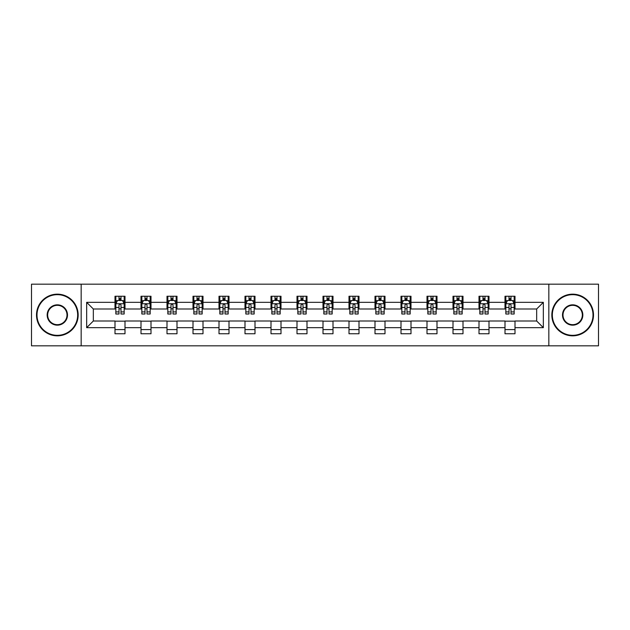 <?xml version="1.0" encoding="UTF-8"?>
<svg xmlns="http://www.w3.org/2000/svg" width="630" height="630" viewBox="0 0 630 630"><rect width="100%" height="100%" fill="white"/><g stroke="black" fill="none" stroke-linecap="round" stroke-linejoin="round"><path stroke-width="0.94" d="M548.832 345.831L598.5 345.831L598.5 284.169L548.832 284.169L548.832 345.831L81.168 345.831L81.168 284.169L31.5 284.169L31.5 345.831L81.168 345.831M548.832 284.169L81.168 284.169M515.001 302.337L515.001 296.25L505 296.25L505 302.337L488.998 302.337L488.998 296.25L478.997 296.25L478.997 302.337L463.003 302.337L463.003 296.25L453.002 296.25L453.002 302.337L436.999 302.337L436.999 296.25L426.998 296.25L426.998 302.337L410.996 302.337L410.996 296.25L401.003 296.25L401.003 302.337L385.001 302.337L385.001 296.25L375 296.25L375 302.337L358.998 302.337L358.998 296.25L348.996 296.25L348.996 302.337L333.002 302.337L333.002 296.25L323.001 296.25L323.001 302.337L306.999 302.337L306.999 296.25L296.998 296.25L296.998 302.337L281.004 302.337L281.004 296.25L271.002 296.25L271.002 302.337L255 302.337L255 296.25L244.999 296.25L244.999 302.337L228.997 302.337L228.997 296.25L219.004 296.25L219.004 302.337L203.002 302.337L203.002 296.25L193.001 296.25L193.001 302.337L176.998 302.337L176.998 296.25L166.997 296.25L166.997 302.337L151.003 302.337L151.003 296.25L141.002 296.25L141.002 302.337L125 302.337L125 296.25L114.999 296.25L114.999 302.337L86.664 302.337L86.664 327.663L93.334 321.001L114.999 321.001L114.999 333.75L125 333.75L125 321.001L141.002 321.001L141.002 333.75L151.003 333.75L151.003 321.001L166.997 321.001L166.997 333.75L176.998 333.75L176.998 321.001L193.001 321.001L193.001 333.75L203.002 333.75L203.002 321.001L219.004 321.001L219.004 333.75L228.997 333.75L228.997 321.001L244.999 321.001L244.999 333.75L255 333.75L255 321.001L271.002 321.001L271.002 333.75L281.004 333.75L281.004 321.001L296.998 321.001L296.998 333.75L306.999 333.75L306.999 321.001L323.001 321.001L323.001 333.75L333.002 333.75L333.002 321.001L348.996 321.001L348.996 333.75L358.998 333.75L358.998 321.001L375 321.001L375 333.75L385.001 333.75L385.001 321.001L401.003 321.001L401.003 333.75L410.996 333.75L410.996 321.001L426.998 321.001L426.998 333.75L436.999 333.75L436.999 321.001L453.002 321.001L453.002 333.75L463.003 333.75L463.003 321.001L478.997 321.001L478.997 333.75L488.998 333.75L488.998 321.001L505 321.001L505 333.75L515.001 333.75L515.001 321.001L536.665 321.001L536.665 308.999L515.001 308.999L515.001 302.337L543.336 302.337L543.336 327.663L515.001 327.663M505 327.663L488.998 327.663M478.997 327.663L463.003 327.663M453.002 327.663L436.999 327.663M426.998 327.663L410.996 327.663M401.003 327.663L385.001 327.663M375 327.663L358.998 327.663M348.996 327.663L333.002 327.663M323.001 327.663L306.999 327.663M296.998 327.663L281.004 327.663M271.002 327.663L255 327.663M244.999 327.663L228.997 327.663M219.004 327.663L203.002 327.663M193.001 327.663L176.998 327.663M166.997 327.663L151.003 327.663M141.002 327.663L125 327.663M114.999 327.663L86.664 327.663M505 302.337L505 308.999L488.998 308.999L488.998 302.337M478.997 302.337L478.997 308.999L463.003 308.999L463.003 302.337M453.002 302.337L453.002 308.999L436.999 308.999L436.999 302.337M426.998 302.337L426.998 308.999L410.996 308.999L410.996 302.337M401.003 302.337L401.003 308.999L385.001 308.999L385.001 302.337M375 302.337L375 308.999L358.998 308.999L358.998 302.337M348.996 302.337L348.996 308.999L333.002 308.999L333.002 302.337M323.001 302.337L323.001 308.999L306.999 308.999L306.999 302.337M296.998 302.337L296.998 308.999L281.004 308.999L281.004 302.337M271.002 302.337L271.002 308.999L255 308.999L255 302.337M244.999 302.337L244.999 308.999L228.997 308.999L228.997 302.337M219.004 302.337L219.004 308.999L203.002 308.999L203.002 302.337M193.001 302.337L193.001 308.999L176.998 308.999L176.998 302.337M166.997 302.337L166.997 308.999L151.003 308.999L151.003 302.337M141.002 302.337L141.002 308.999L125 308.999L125 302.337M114.999 302.337L114.999 308.999L93.334 308.999L86.664 302.337M93.334 308.999L93.334 321.001M543.336 327.663L536.665 321.001M536.665 308.999L543.336 302.337M114.999 300.416L115.833 300.416M118.999 300.416L120.999 300.416M124.165 300.416L125 300.416M114.999 308.834L115.833 308.834M118.999 308.834L120.999 308.834M124.165 308.834L125 308.834M114.999 321.166L125 321.166M114.999 329.584L125 329.584M141.002 321.166L151.003 321.166M141.002 329.584L151.003 329.584M141.002 300.416L141.837 300.416M145.002 300.416L147.003 300.416M150.168 300.416L151.003 300.416M141.002 308.834L141.837 308.834M145.002 308.834L147.003 308.834M150.168 308.834L151.003 308.834M166.997 321.166L176.998 321.166M166.997 329.584L176.998 329.584M166.997 300.416L167.832 300.416M170.998 300.416L172.998 300.416M176.164 300.416L176.998 300.416M166.997 308.834L167.832 308.834M170.998 308.834L172.998 308.834M176.164 308.834L176.998 308.834M193.001 321.166L203.002 321.166M193.001 329.584L203.002 329.584M193.001 300.416L193.835 300.416M197.001 300.416L199.001 300.416M202.167 300.416L203.002 300.416M193.001 308.834L193.835 308.834M197.001 308.834L199.001 308.834M202.167 308.834L203.002 308.834M219.004 321.166L228.997 321.166M219.004 329.584L228.997 329.584M219.004 300.416L219.831 300.416M222.996 300.416L224.997 300.416M228.17 300.416L228.997 300.416M219.004 308.834L219.831 308.834M222.996 308.834L224.997 308.834M228.17 308.834L228.997 308.834M244.999 321.166L255 321.166M244.999 329.584L255 329.584M244.999 300.416L245.834 300.416M249 300.416L251 300.416M254.166 300.416L255 300.416M244.999 308.834L245.834 308.834M249 308.834L251 308.834M254.166 308.834L255 308.834M271.002 321.166L281.004 321.166M271.002 329.584L281.004 329.584M271.002 300.416L271.837 300.416M275.003 300.416L277.003 300.416M280.169 300.416L281.004 300.416M271.002 308.834L271.837 308.834M275.003 308.834L277.003 308.834M280.169 308.834L281.004 308.834M296.998 321.166L306.999 321.166M296.998 329.584L306.999 329.584M296.998 300.416L297.832 300.416M300.998 300.416L302.998 300.416M306.164 300.416L306.999 300.416M296.998 308.834L297.832 308.834M300.998 308.834L302.998 308.834M306.164 308.834L306.999 308.834M323.001 321.166L333.002 321.166M323.001 329.584L333.002 329.584M323.001 300.416L323.836 300.416M327.002 300.416L329.002 300.416M332.168 300.416L333.002 300.416M323.001 308.834L323.836 308.834M327.002 308.834L329.002 308.834M332.168 308.834L333.002 308.834M348.996 321.166L358.998 321.166M348.996 329.584L358.998 329.584M348.996 300.416L349.831 300.416M352.997 300.416L354.997 300.416M358.163 300.416L358.998 300.416M348.996 308.834L349.831 308.834M352.997 308.834L354.997 308.834M358.163 308.834L358.998 308.834M375 321.166L385.001 321.166M375 329.584L385.001 329.584M375 300.416L375.834 300.416M379 300.416L381 300.416M384.166 300.416L385.001 300.416M375 308.834L375.834 308.834M379 308.834L381 308.834M384.166 308.834L385.001 308.834M401.003 321.166L410.996 321.166M401.003 329.584L410.996 329.584M401.003 300.416L401.83 300.416M405.003 300.416L407.004 300.416M410.169 300.416L410.996 300.416M401.003 308.834L401.83 308.834M405.003 308.834L407.004 308.834M410.169 308.834L410.996 308.834M426.998 321.166L436.999 321.166M426.998 329.584L436.999 329.584M426.998 300.416L427.833 300.416M430.999 300.416L432.999 300.416M436.165 300.416L436.999 300.416M426.998 308.834L427.833 308.834M430.999 308.834L432.999 308.834M436.165 308.834L436.999 308.834M453.002 321.166L463.003 321.166M453.002 329.584L463.003 329.584M453.002 300.416L453.836 300.416M457.002 300.416L459.002 300.416M462.168 300.416L463.003 300.416M453.002 308.834L453.836 308.834M457.002 308.834L459.002 308.834M462.168 308.834L463.003 308.834M478.997 321.166L488.998 321.166M478.997 329.584L488.998 329.584M478.997 300.416L479.832 300.416M482.997 300.416L484.998 300.416M488.163 300.416L488.998 300.416M478.997 308.834L479.832 308.834M482.997 308.834L484.998 308.834M488.163 308.834L488.998 308.834M505 321.166L515.001 321.166M505 329.584L515.001 329.584M505 300.416L505.835 300.416M509.001 300.416L511.001 300.416M514.167 300.416L515.001 300.416M505 308.834L505.835 308.834M509.001 308.834L511.001 308.834M514.167 308.834L515.001 308.834M120.999 298.415L118.999 298.415M124.165 311.913L120.999 311.913L120.999 314L124.165 314L124.165 303.833L122.504 300.502L117.503 300.502L115.833 303.833L115.833 314L118.999 314L118.999 311.913L115.833 311.913M115.833 303.833L115.833 296.25M124.165 303.833L124.165 296.25M118.999 300.502L118.999 296.25M120.999 296.25L120.999 300.502M120.999 311.913L120.999 305.085C120.338 303.802 119.669 303.802 118.999 305.085L118.999 311.913M57.33 294.667A20.333 20.333 0 0 0 36.997 315A20.333 20.333 0 0 0 57.33 335.333A20.333 20.333 0 0 0 77.663 315A20.333 20.333 0 0 0 57.33 294.667M57.33 335.837A20.837 20.837 0 0 1 36.501 315A20.837 20.837 0 0 1 57.33 294.163A20.837 20.837 0 0 1 78.167 315A20.837 20.837 0 0 1 57.33 335.837M57.33 304.833A10.167 10.167 0 0 1 67.497 315A10.167 10.167 0 0 1 57.33 325.167A10.167 10.167 0 0 1 47.163 315A10.167 10.167 0 0 1 57.33 304.833M57.33 324.67A9.67 9.67 0 0 0 67.001 315A9.67 9.67 0 0 0 57.33 305.329A9.67 9.67 0 0 0 47.667 315A9.67 9.67 0 0 0 57.33 324.67M572.67 294.667A20.333 20.333 0 0 0 552.337 315A20.333 20.333 0 0 0 572.67 335.333A20.333 20.333 0 0 0 593.003 315A20.333 20.333 0 0 0 572.67 294.667M572.67 335.837A20.837 20.837 0 0 1 551.833 315A20.837 20.837 0 0 1 572.67 294.163A20.837 20.837 0 0 1 593.499 315A20.837 20.837 0 0 1 572.67 335.837M572.67 304.833A10.167 10.167 0 0 1 582.837 315A10.167 10.167 0 0 1 572.67 325.167A10.167 10.167 0 0 1 562.503 315A10.167 10.167 0 0 1 572.67 304.833M572.67 324.67A9.67 9.67 0 0 0 582.333 315A9.67 9.67 0 0 0 572.67 305.329A9.67 9.67 0 0 0 562.999 315A9.67 9.67 0 0 0 572.67 324.67M147.003 298.415L145.002 298.415M150.168 311.913L147.003 311.913L147.003 314L150.168 314L150.168 303.833L148.499 300.502L143.498 300.502L141.837 303.833L141.837 314L145.002 314L145.002 311.913L141.837 311.913M141.837 303.833L141.837 296.25M150.168 303.833L150.168 296.25M145.002 300.502L145.002 296.25M147.003 296.25L147.003 300.502M147.003 311.913L147.003 305.085C146.333 303.802 145.664 303.802 145.002 305.085L145.002 311.913M172.998 298.415L170.998 298.415M176.164 311.913L172.998 311.913L172.998 314L176.164 314L176.164 303.833L174.502 300.502L169.501 300.502L167.832 303.833L167.832 314L170.998 314L170.998 311.913L167.832 311.913M167.832 303.833L167.832 296.25M176.164 303.833L176.164 296.25M170.998 300.502L170.998 296.25M172.998 296.25L172.998 300.502M172.998 311.913L172.998 305.085C172.337 303.802 171.667 303.802 170.998 305.085L170.998 311.913M199.001 298.415L197.001 298.415M202.167 311.913L199.001 311.913L199.001 314L202.167 314L202.167 303.833L200.498 300.502L195.497 300.502L193.835 303.833L193.835 314L197.001 314L197.001 311.913L193.835 311.913M193.835 303.833L193.835 296.25M202.167 303.833L202.167 296.25M197.001 300.502L197.001 296.25M199.001 296.25L199.001 300.502M199.001 311.913L199.001 305.085C198.332 303.802 197.67 303.802 197.001 305.085L197.001 311.913M224.997 298.415L222.996 298.415M228.17 311.913L224.997 311.913L224.997 314L228.17 314L228.17 303.833L226.501 300.502L221.5 300.502L219.831 303.833L219.831 314L222.996 314L222.996 311.913L219.831 311.913M219.831 303.833L219.831 296.25M228.17 303.833L228.17 296.25M222.996 300.502L222.996 296.25M224.997 296.25L224.997 300.502M224.997 311.913L224.997 305.085C224.335 303.802 223.666 303.802 222.996 305.085L222.996 311.913M251 298.415L249 298.415M254.166 311.913L251 311.913L251 314L254.166 314L254.166 303.833L252.496 300.502L247.503 300.502L245.834 303.833L245.834 314L249 314L249 311.913L245.834 311.913M245.834 303.833L245.834 296.25M254.166 303.833L254.166 296.25M249 300.502L249 296.25M251 296.25L251 300.502M251 311.913L251 305.085C250.331 303.802 249.669 303.802 249 305.085L249 311.913M277.003 298.415L275.003 298.415M280.169 311.913L277.003 311.913L277.003 314L280.169 314L280.169 303.833L278.499 300.502L273.499 300.502L271.837 303.833L271.837 314L275.003 314L275.003 311.913L271.837 311.913M271.837 303.833L271.837 296.25M280.169 303.833L280.169 296.25M275.003 300.502L275.003 296.25M277.003 296.25L277.003 300.502M277.003 311.913L277.003 305.085C276.334 303.802 275.664 303.802 275.003 305.085L275.003 311.913M302.998 298.415L300.998 298.415M306.164 311.913L302.998 311.913L302.998 314L306.164 314L306.164 303.833L304.503 300.502L299.502 300.502L297.832 303.833L297.832 314L300.998 314L300.998 311.913L297.832 311.913M297.832 303.833L297.832 296.25M306.164 303.833L306.164 296.25M300.998 300.502L300.998 296.25M302.998 296.25L302.998 300.502M302.998 311.913L302.998 305.085C302.337 303.802 301.668 303.802 300.998 305.085L300.998 311.913M329.002 298.415L327.002 298.415M332.168 311.913L329.002 311.913L329.002 314L332.168 314L332.168 303.833L330.498 300.502L325.497 300.502L323.836 303.833L323.836 314L327.002 314L327.002 311.913L323.836 311.913M323.836 303.833L323.836 296.25M332.168 303.833L332.168 296.25M327.002 300.502L327.002 296.25M329.002 296.25L329.002 300.502M329.002 311.913L329.002 305.085C328.332 303.802 327.671 303.802 327.002 305.085L327.002 311.913M354.997 298.415L352.997 298.415M358.163 311.913L354.997 311.913L354.997 314L358.163 314L358.163 303.833L356.501 300.502L351.501 300.502L349.831 303.833L349.831 314L352.997 314L352.997 311.913L349.831 311.913M349.831 303.833L349.831 296.25M358.163 303.833L358.163 296.25M352.997 300.502L352.997 296.25M354.997 296.25L354.997 300.502M354.997 311.913L354.997 305.085C354.336 303.802 353.666 303.802 352.997 305.085L352.997 311.913M381 298.415L379 298.415M384.166 311.913L381 311.913L381 314L384.166 314L384.166 303.833L382.497 300.502L377.504 300.502L375.834 303.833L375.834 314L379 314L379 311.913L375.834 311.913M375.834 303.833L375.834 296.25M384.166 303.833L384.166 296.25M379 300.502L379 296.25M381 296.25L381 300.502M381 311.913L381 305.085C380.331 303.802 379.669 303.802 379 305.085L379 311.913M407.004 298.415L405.003 298.415M410.169 311.913L407.004 311.913L407.004 314L410.169 314L410.169 303.833L408.5 300.502L403.499 300.502L401.83 303.833L401.83 314L405.003 314L405.003 311.913L401.83 311.913M401.83 303.833L401.83 296.25M410.169 303.833L410.169 296.25M405.003 300.502L405.003 296.25M407.004 296.25L407.004 300.502M407.004 311.913L407.004 305.085C406.334 303.802 405.665 303.802 405.003 305.085L405.003 311.913M432.999 298.415L430.999 298.415M436.165 311.913L432.999 311.913L432.999 314L436.165 314L436.165 303.833L434.503 300.502L429.502 300.502L427.833 303.833L427.833 314L430.999 314L430.999 311.913L427.833 311.913M427.833 303.833L427.833 296.25M436.165 303.833L436.165 296.25M430.999 300.502L430.999 296.25M432.999 296.25L432.999 300.502M432.999 311.913L432.999 305.085C432.337 303.802 431.668 303.802 430.999 305.085L430.999 311.913M459.002 298.415L457.002 298.415M462.168 311.913L459.002 311.913L459.002 314L462.168 314L462.168 303.833L460.498 300.502L455.498 300.502L453.836 303.833L453.836 314L457.002 314L457.002 311.913L453.836 311.913M453.836 303.833L453.836 296.25M462.168 303.833L462.168 296.25M457.002 300.502L457.002 296.25M459.002 296.25L459.002 300.502M459.002 311.913L459.002 305.085C458.333 303.802 457.671 303.802 457.002 305.085L457.002 311.913M484.998 298.415L482.997 298.415M488.163 311.913L484.998 311.913L484.998 314L488.163 314L488.163 303.833L486.502 300.502L481.501 300.502L479.832 303.833L479.832 314L482.997 314L482.997 311.913L479.832 311.913M479.832 303.833L479.832 296.25M488.163 303.833L488.163 296.25M482.997 300.502L482.997 296.25M484.998 296.25L484.998 300.502M484.998 311.913L484.998 305.085C484.336 303.802 483.667 303.802 482.997 305.085L482.997 311.913M511.001 298.415L509.001 298.415M514.167 311.913L511.001 311.913L511.001 314L514.167 314L514.167 303.833L512.497 300.502L507.497 300.502L505.835 303.833L505.835 314L509.001 314L509.001 311.913L505.835 311.913M505.835 303.833L505.835 296.25M514.167 303.833L514.167 296.25M509.001 300.502L509.001 296.25M511.001 296.25L511.001 300.502M511.001 311.913L511.001 305.085C510.331 303.802 509.67 303.802 509.001 305.085L509.001 311.913M124.126 303.747L115.873 303.747M115.833 300.699L117.401 300.699M122.598 300.699L124.165 300.699M118.999 307.44L115.833 307.44M124.165 307.44L120.999 307.44M120.999 299.478L118.999 299.478M150.121 303.747L141.876 303.747M141.837 300.699L143.404 300.699M148.601 300.699L150.168 300.699M145.002 307.44L141.837 307.44M150.168 307.44L147.003 307.44M147.003 299.478L145.002 299.478M176.124 303.747L167.871 303.747M167.832 300.699L169.399 300.699M174.597 300.699L176.164 300.699M170.998 307.44L167.832 307.44M176.164 307.44L172.998 307.44M172.998 299.478L170.998 299.478M202.128 303.747L193.875 303.747M193.835 300.699L195.402 300.699M200.6 300.699L202.167 300.699M197.001 307.44L193.835 307.44M202.167 307.44L199.001 307.44M199.001 299.478L197.001 299.478M228.123 303.747L219.878 303.747M219.831 300.699L221.398 300.699M226.603 300.699L228.17 300.699M222.996 307.44L219.831 307.44M228.17 307.44L224.997 307.44M224.997 299.478L222.996 299.478M254.126 303.747L245.873 303.747M245.834 300.699L247.401 300.699M252.598 300.699L254.166 300.699M249 307.44L245.834 307.44M254.166 307.44L251 307.44M251 299.478L249 299.478M280.122 303.747L271.877 303.747M271.837 300.699L273.396 300.699M278.602 300.699L280.169 300.699M275.003 307.44L271.837 307.44M280.169 307.44L277.003 307.44M277.003 299.478L275.003 299.478M306.125 303.747L297.872 303.747M297.832 300.699L299.4 300.699M304.597 300.699L306.164 300.699M300.998 307.44L297.832 307.44M306.164 307.44L302.998 307.44M302.998 299.478L300.998 299.478M332.128 303.747L323.875 303.747M323.836 300.699L325.403 300.699M330.6 300.699L332.168 300.699M327.002 307.44L323.836 307.44M332.168 307.44L329.002 307.44M329.002 299.478L327.002 299.478M358.123 303.747L349.878 303.747M349.831 300.699L351.398 300.699M356.604 300.699L358.163 300.699M352.997 307.44L349.831 307.44M358.163 307.44L354.997 307.44M354.997 299.478L352.997 299.478M384.127 303.747L375.874 303.747M375.834 300.699L377.401 300.699M382.599 300.699L384.166 300.699M379 307.44L375.834 307.44M384.166 307.44L381 307.44M381 299.478L379 299.478M410.122 303.747L401.877 303.747M401.83 300.699L403.397 300.699M408.602 300.699L410.169 300.699M405.003 307.44L401.83 307.44M410.169 307.44L407.004 307.44M407.004 299.478L405.003 299.478M436.125 303.747L427.872 303.747M427.833 300.699L429.4 300.699M434.598 300.699L436.165 300.699M430.999 307.44L427.833 307.44M436.165 307.44L432.999 307.44M432.999 299.478L430.999 299.478M462.129 303.747L453.876 303.747M453.836 300.699L455.403 300.699M460.601 300.699L462.168 300.699M457.002 307.44L453.836 307.44M462.168 307.44L459.002 307.44M459.002 299.478L457.002 299.478M488.124 303.747L479.879 303.747M479.832 300.699L481.399 300.699M486.596 300.699L488.163 300.699M482.997 307.44L479.832 307.44M488.163 307.44L484.998 307.44M484.998 299.478L482.997 299.478M514.127 303.747L505.874 303.747M505.835 300.699L507.402 300.699M512.599 300.699L514.167 300.699M509.001 307.44L505.835 307.44M514.167 307.44L511.001 307.44M511.001 299.478L509.001 299.478"/></g></svg>
